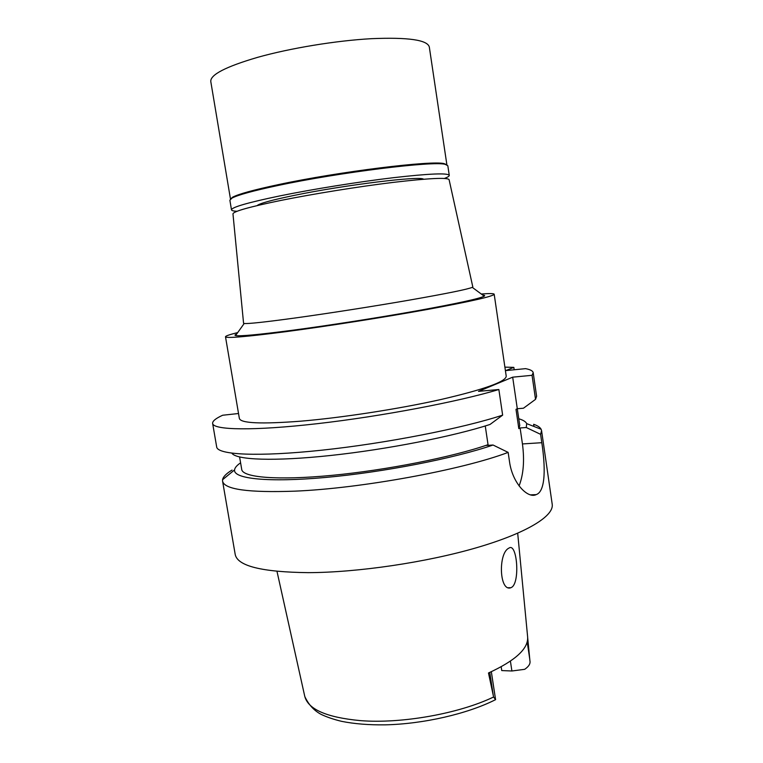 <?xml version="1.0" encoding="UTF-8"?>
<svg xmlns="http://www.w3.org/2000/svg" width="763" height="763" viewBox="0 0 763 763"><rect width="100%" height="100%" fill="white"/><g stroke="black" fill="none" stroke-linecap="round" stroke-linejoin="round"><path stroke-width="1.14" d="M501.177 666.805L501.739 670.563L511.897 670.992L524.686 669.323C528.816 666.5 530.562 663.667 529.923 660.834L527.691 637.83M276.988 571.353L304.704 696.085C307.88 709.275 326.488 717.468 360.537 720.634C401.576 723.896 459.135 713.615 493.594 697L488.482 672.995C515.626 660.529 528.664 648.445 527.615 636.724L517.695 533.232M493.594 697L495.578 699.642M512.288 586.928C520.051 580.261 516.866 543.685 509.426 547.824L508.387 548.416C498.182 554.024 499.317 591.993 510.886 587.729L512.288 586.928M239.601 456.999L241.728 469.474C242.663 477.466 277.303 480.585 332.039 475.349C386.65 470.161 452.507 457.056 488.043 444.686L486.594 445.439L493.051 445.02L508.148 452.392C462.178 469.865 360.851 488.492 294.68 491.162C248.347 492.793 224.312 489.455 222.577 481.148L235.214 554.482C237.503 566.032 261.843 572.088 308.233 572.651C357.589 572.517 426.145 562.417 476.465 547.748C526.899 533.06 554.138 515.96 552.212 504.276L541.568 430.618L540.595 434.328L526.26 427.518L526.689 423.627L541.12 429.254L541.568 430.618M541.12 429.254C540.07 427.299 537.572 425.64 533.642 424.295L533.957 426.46M518.821 428.625L515.998 409.34L517.295 408.72L519.756 425.439L518.821 428.625L520.108 427.957L522.445 443.942L541.806 442.693L540.595 434.328M541.806 442.693C545.278 465.354 546.089 491.362 536.151 494.634C527.805 498.868 512.278 483.256 509.465 461.31L508.148 452.392M518.773 418.773C523.113 420.031 525.755 421.653 526.689 423.627M520.108 427.957L526.26 427.518M522.445 443.942C524.62 460.442 523.504 474.433 519.088 485.936M493.051 445.02C454.758 458.277 383.427 472.268 325.648 477.447C267.737 482.674 233.135 478.744 234.565 469.894C234.842 467.729 236.854 465.373 240.593 462.826M485.258 425.973L488.043 444.686M517.295 408.72L512.679 377.17L532.049 375.31L533.194 372.678L536.608 396.283L535.531 399.354L523.447 408.224L517.295 408.72M238.533 413.517L222.653 415.244C215.729 418.41 212.391 421.138 212.639 423.446C213.211 430.103 253.116 431.028 317.418 423.665C381.586 416.35 458.754 401.643 498.859 389.511L478.515 391.362L512.679 377.17M504.896 367.137L513.833 367.375L505.669 370.618L525.564 368.643C530.323 369.559 532.86 370.904 533.194 372.678M225.495 336.779L239.363 418.439C240.641 423.274 260.936 424.199 300.231 421.224C341.357 417.809 398.238 409.054 440.642 399.583C484.181 389.473 506.041 381.662 506.222 376.169L494.186 294.222C493.499 296.292 471.067 301.395 426.899 309.549C383.903 317.341 326.593 326.326 285.486 331.724C246.23 336.779 226.229 338.467 225.495 336.779C225.533 335.968 229.606 334.566 237.713 332.582M514.176 369.769L513.833 367.375M498.859 389.511L502.645 415.139C462.826 428.272 386.04 443.36 321.986 450.17C257.78 457.018 217.636 454.834 216.692 447.013L212.639 423.446M231.885 453.212C236.215 459.965 274.022 461.548 330.513 455.492C386.908 449.464 453.356 436.388 489.999 424.476L502.645 415.139M222.577 481.148L222.577 479.708C223.149 476.751 226.306 473.537 232.047 470.075M535.531 399.354L532.049 375.31M481.262 294.003C489.588 293.383 493.89 293.459 494.186 294.222M236.635 334.089C234.88 334.795 234.527 335.281 235.586 335.558C239.62 336.426 258.161 334.719 291.208 330.427C327.651 325.629 377.571 317.847 416.693 310.856C457.085 303.531 479.584 298.638 484.2 296.178C485.125 295.596 484.648 295.233 482.76 295.109M449.111 179.734L449.083 179.61C447.261 177.321 428.539 178.256 392.926 182.424C358.438 186.62 313.431 193.859 280.889 200.421C249.539 206.878 233.564 211.351 232.963 213.84L243.569 323.245L244.198 323.483C248.194 323.913 265.295 322.062 295.519 317.933C328.815 313.335 374.118 306.249 409.845 300.04C446.794 293.545 467.595 289.32 472.278 287.355L472.802 286.878M449.264 175.376L447.814 165.685L445.153 164.331C433.718 160.755 338.896 172.438 277.98 185.495C253.182 190.769 237.846 194.975 231.99 198.094L229.873 200.202L231.494 209.873C231.59 207.269 247.66 202.624 279.687 195.938C312.687 189.195 358.438 181.842 393.298 177.703C429.264 173.602 447.919 172.829 449.264 175.376C449.331 176.167 447.719 177.188 444.409 178.447M230.521 199.057L232.629 197.188C238.466 194.069 253.697 189.882 278.314 184.636C338.762 171.646 432.84 160.087 444.257 163.673L446.841 164.798M237.055 211.284C233.516 211.113 231.666 210.636 231.494 209.873M423.522 179.238C421.262 175.614 344.981 184.894 294.709 195.29C272.105 199.954 259.592 203.387 257.16 205.581M446.889 164.818L429.302 46.934C427.29 39.905 408.024 37.149 371.514 38.675C336.178 40.611 290.255 48.155 257.512 57.378C225.762 66.696 210.187 74.755 210.788 81.546L230.483 199.095M511.897 670.992L510.418 661.168M493.27 695.455L489.77 672.432M527.204 641.883L529.751 659.07M491.334 671.717L495.588 699.681M304.809 696.562C308.624 704.697 314.07 710.639 321.156 714.397C327.041 717.172 333.898 719.49 341.738 721.369C354.29 723.877 368.729 725.041 385.067 724.85C423.379 724.02 467.509 713.853 495.435 699.719M536.151 494.634L530.543 494.853M234.565 469.894L222.577 479.708M472.278 287.355L484.2 296.178M244.198 323.483L235.586 335.558M449.083 179.61L472.812 286.936M510.886 587.729L508.444 587.72M232.629 197.188L231.99 198.094M444.257 163.673L445.153 164.331"/></g></svg>
